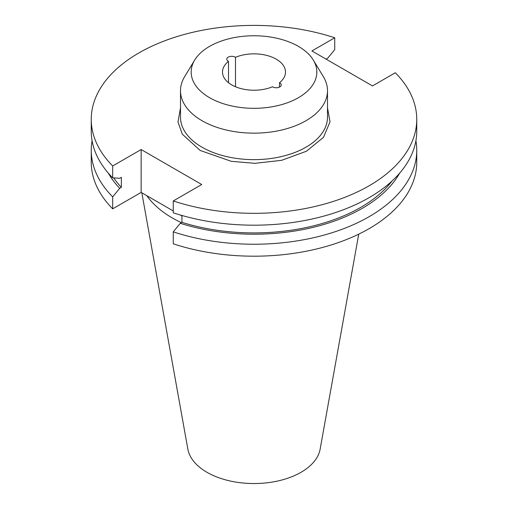 <?xml version="1.0" encoding="UTF-8"?>
<svg xmlns="http://www.w3.org/2000/svg" width="508" height="508" viewBox="0 0 508 508"><rect width="100%" height="100%" fill="white"/><g stroke="black" fill="none" stroke-linecap="round" stroke-linejoin="round"><path stroke-width="0.76" d="M194.678 60.077L184.607 76.721A73.501 42.437 0 0 0 180.499 90.716A73.501 42.437 0 0 0 202.025 120.72A73.501 42.437 0 0 0 282.13 129.921A73.501 42.437 0 0 0 327.501 90.716A73.501 42.437 0 0 0 323.393 76.721L313.322 60.077A62.833 36.278 0 0 0 298.431 46.387A62.833 36.278 0 0 0 194.678 60.077A62.833 36.278 0 0 0 209.569 97.688A62.833 36.278 0 0 0 287.414 102.762A62.833 36.278 0 0 0 313.322 60.077M173.266 231.858A162.751 93.961 0 0 0 369.081 216.713A162.751 93.961 0 0 0 416.75 150.273L416.75 162.23A162.751 93.961 180 0 1 173.266 243.821L173.266 231.858L180.289 223.298A153.194 88.443 0 0 0 362.325 208.305A153.194 88.443 0 0 0 399.682 173.12M416.75 150.273A162.751 93.961 0 0 0 415.912 140.748M228.505 82.721L228.505 61.36A4.959 2.864 180 0 1 226.765 59.176A4.959 2.864 180 0 1 228.219 57.156A4.959 2.864 180 0 1 235.496 57.321A31.502 18.186 180 0 1 268.307 55.836A31.502 18.186 180 0 1 285.502 72.041A31.502 18.186 180 0 1 279.495 82.721A4.959 2.864 180 0 1 281.235 84.899A4.959 2.864 180 0 1 277.99 87.586A4.959 2.864 180 0 1 272.504 86.76A31.502 18.186 180 0 1 239.693 88.24A31.502 18.186 180 0 1 222.498 72.041A31.502 18.186 180 0 1 228.505 61.36M181.394 222.663A115.5 66.681 180 0 1 172.326 217.957A115.5 66.681 180 0 1 146.856 195.701M358.743 234.15L320.148 449.11A66.497 38.392 180 0 1 276.244 481.33A66.497 38.392 180 0 1 206.978 472.3A66.497 38.392 180 0 1 187.852 449.11L141.827 192.805M327.501 107.874L330.029 121.818L323.513 137.306L306.438 151.238L281.623 160.331L254.889 163.322L231.318 161.328L200.158 150.451L182.296 134.156L177.99 122.003L180.499 107.874M372.497 85.928L311.912 50.946L334.734 37.776A162.751 93.961 0 0 0 91.249 119.361A162.751 93.961 0 0 0 112.681 165.976L141.148 149.542L201.733 184.518L173.266 200.952A162.751 93.961 0 0 0 416.75 119.361A162.751 93.961 0 0 0 395.319 72.752L372.497 85.928M326.092 59.131L327.711 58.198L334.734 49.638L334.734 37.776M416.75 119.361L416.75 131.229A162.751 93.961 180 0 1 173.266 212.814L173.266 200.952M392.106 180.937A150.952 87.147 180 0 1 181.947 222.345L180.289 223.298M181.947 222.345L181.947 215.481M141.148 149.542L141.148 192.405L173.266 210.953M180.27 214.998L181.947 215.964M108.318 173.12A153.194 88.443 0 0 0 119.704 188.322L112.681 196.882L112.681 208.839L141.148 192.405M112.681 165.976L112.681 177.838L119.704 178.289L121.361 177.336L121.361 187.369A150.952 87.147 180 0 1 113.69 177.902M119.704 188.322L121.361 187.369M112.681 177.838A162.751 93.961 180 0 1 91.249 131.229L91.249 119.361M112.681 196.882A162.751 93.961 180 0 1 91.249 150.273A162.751 93.961 180 0 1 92.088 140.748M112.681 208.839A162.751 93.961 180 0 1 91.249 162.23L91.249 150.273M235.496 57.321L235.496 86.76M279.495 87.078L279.495 82.721M327.501 90.716L327.501 117.202A73.501 42.437 180 0 1 282.13 156.407A73.501 42.437 180 0 1 202.025 147.212A73.501 42.437 0 0 1 180.499 117.202L180.499 90.716"/></g></svg>
